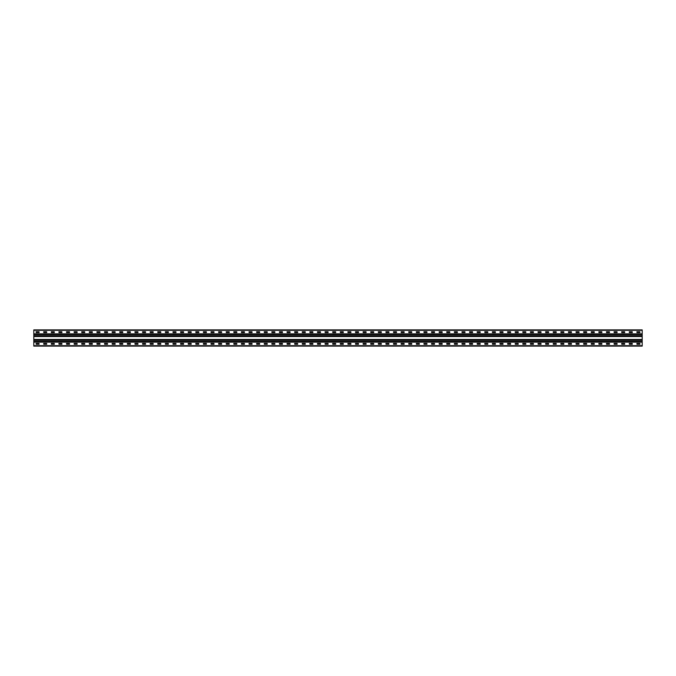 <?xml version="1.0" encoding="UTF-8"?>
<svg xmlns="http://www.w3.org/2000/svg" width="676" height="676" viewBox="0 0 676 676"><rect width="100%" height="100%" fill="white"/><g stroke="black" fill="none" stroke-linecap="round" stroke-linejoin="round"><path stroke-width="1.01" d="M642.2 333.843L642.2 346.112L33.8 346.112L33.8 329.888L642.2 329.888L642.2 333.843L33.8 333.843M636.927 331.713L639.868 331.713L639.918 332.575L636.927 332.626L636.876 331.764M629.322 331.713L632.263 331.713L632.313 332.575L629.322 332.626L629.272 331.764M621.717 331.713L624.658 331.713L624.708 332.575L621.717 332.626L621.667 331.764M614.112 331.713L617.053 331.713L617.103 332.575L614.112 332.626L614.062 331.764M606.507 331.713L609.448 331.713L609.498 332.575L606.507 332.626L606.457 331.764M598.902 331.713L601.843 331.713L601.893 332.575L598.902 332.626L598.851 331.764M591.297 331.713L594.238 331.713L594.288 332.575L591.297 332.626L591.246 331.764M583.692 331.713L586.633 331.713L586.683 332.575L583.692 332.626L583.642 331.764M576.087 331.713L579.028 331.713L579.078 332.575L576.087 332.626L576.037 331.764M568.482 331.713L571.423 331.713L571.473 332.575L568.482 332.626L568.432 331.764M560.877 331.713L563.818 331.713L563.868 332.575L560.877 332.626L560.827 331.764M553.272 331.713L556.213 331.713L556.263 332.575L553.272 332.626L553.221 331.764M545.667 331.713L548.608 331.713L548.658 332.575L545.667 332.626L545.616 331.764M538.062 331.713L541.003 331.713L541.053 332.575L538.062 332.626L538.012 331.764M530.457 331.713L533.398 331.713L533.448 332.575L530.457 332.626L530.407 331.764M522.852 331.713L525.793 331.713L525.843 332.575L522.852 332.626L522.802 331.764M515.247 331.713L518.188 331.713L518.238 332.575L515.247 332.626L515.197 331.764M507.642 331.713L510.583 331.713L510.633 332.575L507.642 332.626L507.591 331.764M500.037 331.713L502.978 331.713L503.028 332.575L500.037 332.626L499.987 331.764M492.432 331.713L495.373 331.713L495.423 332.575L492.432 332.626L492.382 331.764M484.827 331.713L487.768 331.713L487.818 332.575L484.827 332.626L484.776 331.764M477.222 331.713L480.163 331.713L480.213 332.575L477.222 332.626L477.172 331.764M469.617 331.713L472.558 331.713L472.608 332.575L469.617 332.626L469.567 331.764M462.012 331.713L464.953 331.713L465.003 332.575L462.012 332.626L461.962 331.764M454.407 331.713L457.348 331.713L457.398 332.575L454.407 332.626L454.357 331.764M446.802 331.713L449.743 331.713L449.793 332.575L446.802 332.626L446.752 331.764M439.197 331.713L442.138 331.713L442.188 332.575L439.197 332.626L439.147 331.764M431.592 331.713L434.533 331.713L434.533 332.626L431.592 332.626L431.541 331.764M423.987 331.713L426.928 331.713L426.978 332.575L423.987 332.626L423.936 331.764M416.382 331.713L419.323 331.713L419.373 332.575L416.382 332.626L416.332 331.764M408.777 331.713L411.718 331.713L411.769 332.575L408.777 332.626L408.726 331.764M401.172 331.713L404.113 331.713L404.163 332.575L401.172 332.626L401.121 331.764M393.567 331.713L396.508 331.713L396.558 332.575L393.567 332.626L393.516 331.764M385.962 331.713L388.903 331.713L388.954 332.575L385.962 332.626L385.911 331.764M378.357 331.713L381.298 331.713L381.349 332.575L378.357 332.626L378.306 331.764M370.752 331.713L373.693 331.713L373.743 332.575L370.752 332.626L370.701 331.764M363.147 331.713L366.088 331.713L366.139 332.575L363.147 332.626L363.096 331.764M355.542 331.713L358.483 331.713L358.534 332.575L355.542 332.626L355.491 331.764M347.937 331.713L350.878 331.713L350.928 332.575L347.937 332.626L347.886 331.764M340.332 331.713L343.273 331.713L343.324 332.575L340.332 332.626L340.281 331.764M332.727 331.713L335.668 331.713L335.719 332.575L332.727 332.626L332.676 331.764M325.122 331.713L328.063 331.713L328.113 332.575L325.122 332.626L325.071 331.764M317.517 331.713L320.458 331.713L320.509 332.575L317.517 332.626L317.466 331.764M309.912 331.713L312.853 331.713L312.904 332.575L309.912 332.626L309.861 331.764M302.307 331.713L305.248 331.713L305.298 332.575L302.307 332.626L302.256 331.764M294.702 331.713L297.643 331.713L297.693 332.575L294.702 332.626L294.651 331.764M287.097 331.713L290.038 331.713L290.089 332.575L287.097 332.626L287.046 331.764M279.492 331.713L282.433 331.713L282.483 332.575L279.492 332.626L279.441 331.764M271.887 331.713L274.828 331.713L274.878 332.575L271.887 332.626L271.837 331.764M264.282 331.713L267.223 331.713L267.274 332.575L264.282 332.626L264.231 331.764M256.677 331.713L259.618 331.713L259.668 332.575L256.677 332.626L256.626 331.764M249.072 331.713L252.013 331.713L252.064 332.575L249.072 332.626L249.021 331.764M241.467 331.713L244.408 331.713L244.459 332.575L241.467 332.626L241.416 331.764M233.862 331.713L236.803 331.713L236.853 332.575L233.862 332.626L233.811 331.764M226.257 331.713L229.198 331.713L229.249 332.575L226.257 332.626L226.206 331.764M218.652 331.713L221.593 331.713L221.643 332.575L218.652 332.626L218.601 331.764M211.047 331.713L213.988 331.713L214.038 332.575L211.047 332.626L210.996 331.764M203.442 331.713L206.383 331.713L206.434 332.575L203.442 332.626L203.391 331.764M195.837 331.713L198.778 331.713L198.828 332.575L195.837 332.626L195.786 331.764M188.232 331.713L191.173 331.713L191.224 332.575L188.232 332.626L188.181 331.764M180.627 331.713L183.568 331.713L183.619 332.575L180.627 332.626L180.576 331.764M173.022 331.713L175.963 331.713L176.013 332.575L173.022 332.626L172.971 331.764M165.417 331.713L168.358 331.713L168.409 332.575L165.417 332.626L165.366 331.764M157.812 331.713L160.753 331.713L160.804 332.575L157.812 332.626L157.761 331.764M150.207 331.713L153.148 331.713L153.198 332.575L150.207 332.626L150.156 331.764M142.602 331.713L145.543 331.713L145.594 332.575L142.602 332.626L142.551 331.764M134.997 331.713L137.938 331.713L137.989 332.575L134.997 332.626L134.946 331.764M127.392 331.713L130.333 331.713L130.383 332.575L127.392 332.626L127.341 331.764M119.787 331.713L122.728 331.713L122.779 332.575L119.787 332.626L119.736 331.764M112.182 331.713L115.123 331.713L115.174 332.575L112.182 332.626L112.131 331.764M104.577 331.713L107.518 331.713L107.569 332.575L104.577 332.626L104.526 331.764M96.972 331.713L99.913 331.713L99.963 332.575L96.972 332.626L96.921 331.764M89.367 331.713L92.308 331.713L92.358 332.575L89.367 332.626L89.317 331.764M81.762 331.713L84.703 331.713L84.753 332.575L81.762 332.626L81.712 331.764M74.157 331.713L77.098 331.713L77.148 332.575L74.157 332.626L74.106 331.764M66.552 331.713L69.493 331.713L69.543 332.575L66.552 332.626L66.502 331.764M58.947 331.713L61.888 331.713L61.938 332.575L58.947 332.626L58.897 331.764M51.342 331.713L54.283 331.713L54.333 332.575L51.342 332.626L51.291 331.764M43.737 331.713L46.678 331.713L46.728 332.575L43.737 332.626L43.687 331.764M36.132 331.713L39.073 331.713L39.123 332.575L36.132 332.626L36.081 331.764M636.927 343.374L639.868 343.374L639.918 344.236L636.927 344.287L636.876 343.425M629.322 343.374L632.263 343.374L632.313 344.236L629.322 344.287L629.272 343.425M621.717 343.374L624.658 343.374L624.708 344.236L621.717 344.287L621.667 343.425M614.112 343.374L617.053 343.374L617.103 344.236L614.112 344.287L614.062 343.425M606.507 343.374L609.448 343.374L609.498 344.236L606.507 344.287L606.457 343.425M598.902 343.374L601.843 343.374L601.893 344.236L598.902 344.287L598.851 343.425M591.297 343.374L594.238 343.374L594.288 344.236L591.297 344.287L591.246 343.425M583.692 343.374L586.633 343.374L586.683 344.236L583.692 344.287L583.642 343.425M576.087 343.374L579.028 343.374L579.078 344.236L576.087 344.287L576.037 343.425M568.482 343.374L571.423 343.374L571.473 344.236L568.482 344.287L568.432 343.425M560.877 343.374L563.818 343.374L563.868 344.236L560.877 344.287L560.827 343.425M553.272 343.374L556.213 343.374L556.263 344.236L553.272 344.287L553.221 343.425M545.667 343.374L548.608 343.374L548.658 344.236L545.667 344.287L545.616 343.425M538.062 343.374L541.003 343.374L541.053 344.236L538.062 344.287L538.012 343.425M530.457 343.374L533.398 343.374L533.448 344.236L530.457 344.287L530.407 343.425M522.852 343.374L525.793 343.374L525.843 344.236L522.852 344.287L522.802 343.425M515.247 343.374L518.188 343.374L518.238 344.236L515.247 344.287L515.197 343.425M507.642 343.374L510.583 343.374L510.633 344.236L507.642 344.287L507.591 343.425M500.037 343.374L502.978 343.374L503.028 344.236L500.037 344.287L499.987 343.425M492.432 343.374L495.373 343.374L495.423 344.236L492.432 344.287L492.382 343.425M484.827 343.374L487.768 343.374L487.818 344.236L484.827 344.287L484.776 343.425M477.222 343.374L480.163 343.374L480.213 344.236L477.222 344.287L477.172 343.425M469.617 343.374L472.558 343.374L472.608 344.236L469.617 344.287L469.567 343.425M462.012 343.374L464.953 343.374L465.003 344.236L462.012 344.287L461.962 343.425M454.407 343.374L457.348 343.374L457.398 344.236L454.407 344.287L454.357 343.425M446.802 343.374L449.743 343.374L449.793 344.236L446.802 344.287L446.752 343.425M439.197 343.374L442.138 343.374L442.188 344.236L439.197 344.287L439.147 343.425M431.592 343.374L434.533 343.374L434.533 344.287L431.592 344.287L431.541 343.425M423.987 343.374L426.928 343.374L426.978 344.236L423.987 344.287L423.936 343.425M416.382 343.374L419.323 343.374L419.373 344.236L416.382 344.287L416.332 343.425M408.777 343.374L411.718 343.374L411.769 344.236L408.777 344.287L408.726 343.425M401.172 343.374L404.113 343.374L404.163 344.236L401.172 344.287L401.121 343.425M393.567 343.374L396.508 343.374L396.558 344.236L393.567 344.287L393.516 343.425M385.962 343.374L388.903 343.374L388.954 344.236L385.962 344.287L385.911 343.425M378.357 343.374L381.298 343.374L381.349 344.236L378.357 344.287L378.306 343.425M370.752 343.374L373.693 343.374L373.743 344.236L370.752 344.287L370.701 343.425M363.147 343.374L366.088 343.374L366.139 344.236L363.147 344.287L363.096 343.425M355.542 343.374L358.483 343.374L358.534 344.236L355.542 344.287L355.491 343.425M347.937 343.374L350.878 343.374L350.928 344.236L347.937 344.287L347.886 343.425M340.332 343.374L343.273 343.374L343.324 344.236L340.332 344.287L340.281 343.425M332.727 343.374L335.668 343.374L335.719 344.236L332.727 344.287L332.676 343.425M325.122 343.374L328.063 343.374L328.113 344.236L325.122 344.287L325.071 343.425M317.517 343.374L320.458 343.374L320.509 344.236L317.517 344.287L317.466 343.425M309.912 343.374L312.853 343.374L312.904 344.236L309.912 344.287L309.861 343.425M302.307 343.374L305.248 343.374L305.298 344.236L302.307 344.287L302.256 343.425M294.702 343.374L297.643 343.374L297.693 344.236L294.702 344.287L294.651 343.425M287.097 343.374L290.038 343.374L290.089 344.236L287.097 344.287L287.046 343.425M279.492 343.374L282.433 343.374L282.483 344.236L279.492 344.287L279.441 343.425M271.887 343.374L274.828 343.374L274.878 344.236L271.887 344.287L271.837 343.425M264.282 343.374L267.223 343.374L267.274 344.236L264.282 344.287L264.231 343.425M256.677 343.374L259.618 343.374L259.668 344.236L256.677 344.287L256.626 343.425M249.072 343.374L252.013 343.374L252.064 344.236L249.072 344.287L249.021 343.425M241.467 343.374L244.408 343.374L244.459 344.236L241.467 344.287L241.416 343.425M233.862 343.374L236.803 343.374L236.853 344.236L233.862 344.287L233.811 343.425M226.257 343.374L229.198 343.374L229.249 344.236L226.257 344.287L226.206 343.425M218.652 343.374L221.593 343.374L221.643 344.236L218.652 344.287L218.601 343.425M211.047 343.374L213.988 343.374L214.038 344.236L211.047 344.287L210.996 343.425M203.442 343.374L206.383 343.374L206.434 344.236L203.442 344.287L203.391 343.425M195.837 343.374L198.778 343.374L198.828 344.236L195.837 344.287L195.786 343.425M188.232 343.374L191.173 343.374L191.224 344.236L188.232 344.287L188.181 343.425M180.627 343.374L183.568 343.374L183.619 344.236L180.627 344.287L180.576 343.425M173.022 343.374L175.963 343.374L176.013 344.236L173.022 344.287L172.971 343.425M165.417 343.374L168.358 343.374L168.409 344.236L165.417 344.287L165.366 343.425M157.812 343.374L160.753 343.374L160.804 344.236L157.812 344.287L157.761 343.425M150.207 343.374L153.148 343.374L153.198 344.236L150.207 344.287L150.156 343.425M142.602 343.374L145.543 343.374L145.594 344.236L142.602 344.287L142.551 343.425M134.997 343.374L137.938 343.374L137.989 344.236L134.997 344.287L134.946 343.425M127.392 343.374L130.333 343.374L130.383 344.236L127.392 344.287L127.341 343.425M119.787 343.374L122.728 343.374L122.779 344.236L119.787 344.287L119.736 343.425M112.182 343.374L115.123 343.374L115.174 344.236L112.182 344.287L112.131 343.425M104.577 343.374L107.518 343.374L107.569 344.236L104.577 344.287L104.526 343.425M96.972 343.374L99.913 343.374L99.963 344.236L96.972 344.287L96.921 343.425M89.367 343.374L92.308 343.374L92.358 344.236L89.367 344.287L89.317 343.425M81.762 343.374L84.703 343.374L84.753 344.236L81.762 344.287L81.712 343.425M74.157 343.374L77.098 343.374L77.148 344.236L74.157 344.287L74.106 343.425M66.552 343.374L69.493 343.374L69.543 344.236L66.552 344.287L66.502 343.425M58.947 343.374L61.888 343.374L61.938 344.236L58.947 344.287L58.897 343.425M51.342 343.374L54.283 343.374L54.333 344.236L51.342 344.287L51.291 343.425M43.737 343.374L46.678 343.374L46.728 344.236L43.737 344.287L43.687 343.425M36.132 343.374L39.073 343.374L39.123 344.236L36.132 344.287L36.081 343.425M642.2 345.706L33.8 345.706M642.2 330.294L33.8 330.294M642.2 342.157L33.8 342.157M642.2 339.42L33.8 339.42M642.2 336.58L33.8 336.58M642.2 334.248L33.8 334.248M642.2 341.752L33.8 341.752M642.2 339.825L33.8 339.825M642.2 339.952L33.8 339.952M642.2 340.155L33.8 340.155M642.2 341.422L33.8 341.422M642.2 341.625L33.8 341.625M642.2 336.175L33.8 336.175M642.2 336.048L33.8 336.048M642.2 335.845L33.8 335.845M642.2 334.578L33.8 334.578M642.2 334.375L33.8 334.375"/></g></svg>
